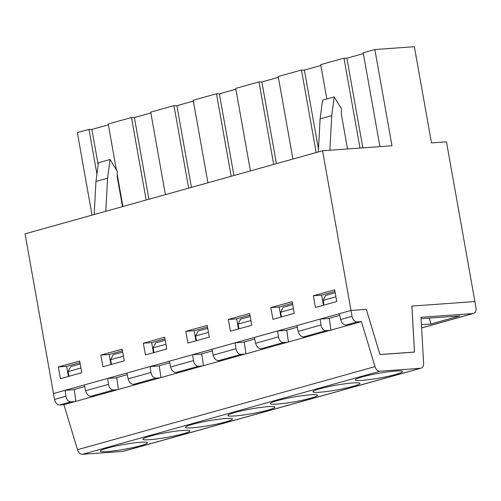 <?xml version="1.0" encoding="UTF-8"?>
<svg xmlns="http://www.w3.org/2000/svg" width="501" height="501" viewBox="0 0 501 501"><rect width="100%" height="100%" fill="white"/><g stroke="black" fill="none" stroke-linecap="round" stroke-linejoin="round"><path stroke-width="0.75" d="M122.507 206.631L117.215 176.903L117.303 171.38L110.07 159.487L107.596 178.212L105.811 211.29M110.07 159.487L98.44 162.737L95.967 181.456L94.182 214.541M75.92 401.326L74.261 389.64L65.117 390.304L53.494 393.548L351.007 310.463L366.337 309.361L379.996 354.583L414.502 352.097L411.91 306.08L474.904 301.546L475.95 307.407A5.987 4.127 -105.6 0 1 473.401 313.476A5.987 4.127 -105.6 0 1 472.838 313.576L421.009 317.308L423.595 363.144A5.987 4.127 -105.6 0 1 420.934 368.216L123.421 451.295A5.987 4.127 -105.6 0 1 122.851 451.395L82.471 454.301A5.987 4.127 -105.6 0 1 77.505 449.723L63.903 404.683L59.744 404.983A5.987 4.127 -105.6 0 1 54.54 399.416L25.05 233.842L322.563 150.763L391.995 145.76L374.854 49.543L414.352 46.699L431.493 142.917L446.46 141.839L474.904 301.546L411.878 306.08L414.465 352.053L379.958 354.533L366.306 309.361L351.007 310.463L322.563 150.763M84.732 386.547L73.434 389.703M79.96 362.63L66.646 366.344L68.443 376.439M108.36 124.824L91.877 129.427L88.971 129.377L77.342 132.621L92.04 215.136M60.421 378.681L81.757 372.719L79.665 360.989L58.329 366.945L60.421 378.681M58.329 366.945L66.646 366.344M95.967 181.456L107.596 178.212M250.419 170.91L235.72 88.395L258.979 81.901L273.678 164.416M207.915 182.777L193.217 100.263L216.476 93.768L219.382 93.819L235.865 89.216M219.382 93.819L233.929 175.513M216.476 93.768L231.174 176.283M116.382 169.87L108.216 124.004L131.475 117.51L134.374 117.56L150.864 112.957M165.411 194.645L150.713 112.13L173.972 105.636L176.878 105.686L193.361 101.083M258.979 81.901L261.879 81.951L278.368 77.348M292.922 159.042L278.224 76.528L301.483 70.034L304.383 70.084L320.872 65.481M326.834 98.96L320.721 64.66L343.98 58.166L346.886 58.216L363.369 53.613M379.94 146.63L363.225 52.793L374.854 49.543M127.229 374.679L115.931 377.835M169.733 362.812L158.435 365.968M212.236 350.944L200.939 354.094M254.733 339.071L243.436 342.227M297.237 327.203L285.939 330.359M339.741 315.336L328.443 318.492M122.463 350.763L109.149 354.476L110.946 364.571M318.323 151.947L320.101 118.869L322.575 100.144L334.205 96.9L341.444 108.786L341.35 114.309L347.525 148.966M329.871 150.237L331.731 115.618L320.101 118.869M331.731 115.618L334.205 96.9M343.98 58.166L359.994 148.064M346.886 58.216L362.856 147.864M313.344 295.734L315.43 307.464L336.766 301.508L334.674 289.772L313.344 295.734L321.655 295.133L323.452 305.228M334.969 291.419L321.655 295.133M143.336 343.21L145.428 354.94L166.758 348.984L164.672 337.248L143.336 343.21L151.653 342.609L153.45 352.704M164.961 338.889L151.653 342.609M185.84 331.336L187.925 343.072L209.261 337.117L207.17 325.381L185.84 331.336L194.15 330.741L195.947 340.83M207.464 327.021L194.15 330.741M176.878 105.686L191.432 187.38M173.972 105.636L188.67 188.151M261.879 81.951L276.433 163.645M301.483 70.034L316.175 152.548M228.337 319.469L230.429 331.205L251.765 325.249L249.673 313.513L228.337 319.469L236.654 318.874L238.451 328.963M249.968 315.154L236.654 318.874M304.383 70.084L318.473 149.179M270.841 307.601L272.932 319.337L294.262 313.375L292.177 301.646L270.841 307.601L279.157 307L280.955 317.095M292.465 303.287L279.157 307M131.475 117.51L146.173 200.018M117.247 174.717L122.914 206.518M134.374 117.56L148.929 199.248M124.261 360.852L122.169 349.116L100.833 355.077L102.924 366.807L124.261 360.852M100.833 355.077L109.149 354.476M88.971 129.377L96.937 174.097M91.877 129.427L98.171 164.773M63.903 404.683L95.196 395.947L91.038 396.241C88.439 396.072 86.635 394.237 85.627 390.73L84.381 384.925L107.621 378.43L108.46 384.355C109.218 387.931 110.884 389.803 113.458 389.978L117.616 389.684L137.694 384.073L133.535 384.373C130.943 384.204 129.139 382.369 128.131 378.862L126.885 373.051L150.118 366.563L150.964 372.487C151.722 376.063 153.387 377.936 155.961 378.111L160.12 377.81L180.197 372.205L176.039 372.506C173.446 372.337 171.643 370.502 170.634 366.995L169.382 361.183L192.622 354.695L193.461 360.62C194.225 364.196 195.891 366.068 198.459 366.244L202.617 365.943L222.701 360.338L218.542 360.639C215.944 360.469 214.14 358.628 213.132 355.128L211.885 349.316L235.126 342.828L235.965 348.752C236.722 352.322 238.395 354.201 240.962 354.376L245.121 354.075L265.198 348.471L261.04 348.771C258.447 348.596 256.644 346.761 255.635 343.26L254.389 337.449L277.623 330.961L278.468 336.885C279.226 340.455 280.892 342.333 283.466 342.509L287.624 342.208L307.702 336.603L303.543 336.897C300.951 336.728 299.147 334.893 298.139 331.386L296.886 325.581L320.126 319.087L320.966 325.011C321.73 328.587 323.395 330.46 325.969 330.641L330.121 330.341L350.205 324.729L346.047 325.03C343.448 324.861 341.651 323.026 340.636 319.519L339.39 313.707L351.007 310.463L352.053 316.331A5.987 4.127 -105.6 0 0 357.257 321.899L361.415 321.598L350.205 324.729M95.196 395.947L117.616 389.684M75.112 401.552L70.954 401.852C68.386 401.67 66.721 399.798 65.957 396.228L65.117 390.304M307.702 336.603L330.121 330.341M265.198 348.471L287.624 342.208M222.701 360.338L245.121 354.075M180.197 372.205L202.617 365.943M137.694 384.073L160.12 377.81M250.926 320.527L238.132 324.097L238.971 328.819M250.206 316.494L240.624 319.168L238.132 324.097M235.126 342.828L244.269 342.17L245.928 353.85M277.623 330.961L286.772 330.297L288.432 341.983M292.703 304.621L283.121 307.301L280.635 312.229L281.474 316.951M353.011 386.377A23.898 2.399 -10.1 0 1 327.579 391.387A23.898 2.399 -10.1 0 1 312.893 391.763A23.898 2.399 -10.1 0 1 336.002 385.206A23.898 2.399 -10.1 0 1 359.95 383.378A23.898 2.399 -10.1 0 1 353.011 386.377M293.423 308.66L280.635 312.229M320.126 319.087L329.276 318.429L330.929 330.115M335.207 292.753L325.625 295.427L323.139 300.362L323.978 305.078M395.514 374.51A23.898 2.399 -10.1 0 1 370.082 379.52A23.898 2.399 -10.1 0 1 355.397 379.896A23.898 2.399 -10.1 0 1 378.505 373.339A23.898 2.399 -10.1 0 1 402.453 371.51A23.898 2.399 -10.1 0 1 395.514 374.51M335.927 296.792L323.139 300.362M420.934 368.216A5.987 4.127 -105.6 0 1 420.364 368.316L379.983 371.222A5.987 4.127 -105.6 0 1 375.017 366.638L361.415 321.598M118.424 389.459L116.764 377.773L107.621 378.43M203.425 365.717L201.765 354.038L192.622 354.695M160.927 377.585L159.268 365.905L150.118 366.563M165.919 344.268L153.131 347.838L153.97 352.554M165.198 340.229L155.617 342.903L153.131 347.838M207.702 328.362L198.12 331.036L195.628 335.971L196.473 340.686M268.01 410.112A23.898 2.399 -10.1 0 1 242.572 415.129A23.898 2.399 -10.1 0 1 227.892 415.498A23.898 2.399 -10.1 0 1 250.995 408.941A23.898 2.399 -10.1 0 1 274.949 407.119A23.898 2.399 -10.1 0 1 268.01 410.112M208.422 332.395L195.628 335.971M310.507 398.245A23.898 2.399 -10.1 0 1 285.075 403.255A23.898 2.399 -10.1 0 1 270.39 403.631A23.898 2.399 -10.1 0 1 293.498 397.074A23.898 2.399 -10.1 0 1 317.446 395.245A23.898 2.399 -10.1 0 1 310.507 398.245M183.003 433.853A23.898 2.399 -10.1 0 1 157.571 438.863A23.898 2.399 -10.1 0 1 142.885 439.239A23.898 2.399 -10.1 0 1 165.994 432.682A23.898 2.399 -10.1 0 1 189.942 430.854A23.898 2.399 -10.1 0 1 183.003 433.853M225.506 421.98A23.898 2.399 -10.1 0 1 200.074 426.996A23.898 2.399 -10.1 0 1 185.389 427.366A23.898 2.399 -10.1 0 1 208.497 420.815A23.898 2.399 -10.1 0 1 232.445 418.986A23.898 2.399 -10.1 0 1 225.506 421.98M140.505 445.721A23.898 2.399 -10.1 0 1 115.067 450.731A23.898 2.399 -10.1 0 1 100.388 451.107A23.898 2.399 -10.1 0 1 123.49 444.55A23.898 2.399 -10.1 0 1 147.444 442.721A23.898 2.399 -10.1 0 1 140.505 445.721M421.09 318.717L459.78 315.931L430.916 323.99L421.429 324.673M80.198 363.964L70.616 366.644L68.123 371.573L68.969 376.295M80.918 368.003L68.123 371.573M122.701 352.097L113.12 354.771L110.627 359.705L111.466 364.421M123.415 356.136L110.627 359.705M429.357 318.122L430.916 323.99M91.038 396.241L113.458 389.978M59.744 404.983L70.954 401.852M346.047 325.03L357.257 321.899M340.636 319.519L352.053 316.331M303.543 336.897L325.969 330.641M298.139 331.386L320.966 325.011M261.04 348.771L283.466 342.509M255.635 343.26L278.468 336.885M218.542 360.639L240.962 354.376M213.132 355.128L235.965 348.752M176.039 372.506L198.459 366.244M170.634 366.995L193.461 360.62M133.535 384.373L155.961 378.111M128.131 378.862L150.964 372.487M85.627 390.73L108.46 384.355M122.851 451.395L420.364 368.316M82.471 454.301L379.983 371.222M421.604 327.879L472.838 313.576M54.54 399.416L65.957 396.228M77.505 449.723L375.017 366.638M473.401 313.476L421.61 327.942"/></g></svg>
